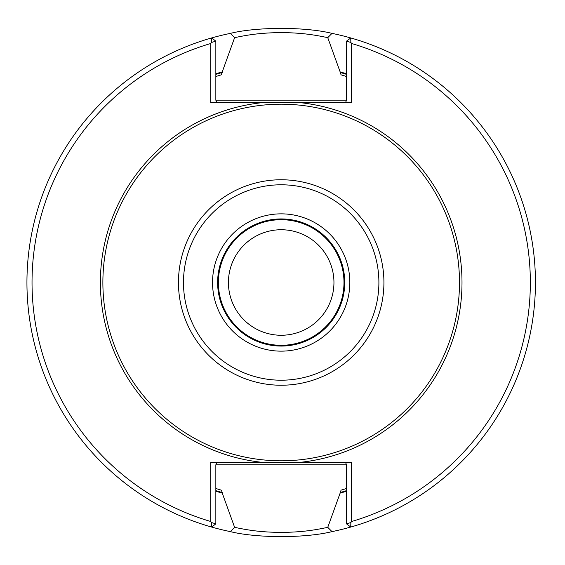 <?xml version="1.0" encoding="UTF-8"?>
<svg xmlns="http://www.w3.org/2000/svg" width="565" height="565" viewBox="0 0 565 565"><rect width="100%" height="100%" fill="white"/><g stroke="black" fill="none" stroke-linecap="round" stroke-linejoin="round"><path stroke-width="0.85" d="M459.493 282.5A178.307 178.307 0 0 0 192.036 128.078A178.307 178.307 0 0 0 192.036 436.922A178.307 178.307 0 0 0 459.493 282.5M261.475 462.255L351.614 462.255L351.614 521.502A249.165 249.165 0 0 0 351.614 43.498L351.614 102.745L210.759 102.745L210.759 43.498A249.165 249.165 0 0 0 210.759 521.502L210.759 462.255L261.475 462.255A180.835 180.835 0 0 1 261.475 102.745M346.529 76.501A216.113 216.113 0 0 0 341.055 74.841L346.529 76.501A216.113 216.113 0 0 0 341.055 74.841L340.123 71.875A218.719 218.719 0 0 1 346.529 73.775M346.529 488.499L341.055 490.159L340.123 493.125A218.719 218.719 0 0 0 346.529 491.225M215.844 76.501L221.325 74.841L222.257 71.875A218.719 218.719 0 0 0 215.844 73.775M215.844 490.632A218.147 218.147 0 0 0 222.257 492.532L221.325 490.159L215.844 488.499M215.844 491.225A218.719 218.719 0 0 0 222.257 493.125L222.257 492.532M218.387 462.255L216.593 462.996L215.844 464.797L215.844 523.861L211.621 527.046L211.536 522.54L215.844 523.861M346.529 523.861L350.844 522.54L350.759 527.046L346.529 523.861L346.529 464.797L345.787 462.996L343.986 462.255M340.123 493.125L327.757 527.336L331.994 531.623C305.658 538.254 256.588 538.219 230.386 531.623L234.623 527.336C250.281 530.669 262.337 532.181 281.186 532.428C300.121 532.166 312.071 530.676 327.757 527.336M234.616 527.336L222.257 493.125M343.986 102.745L345.787 102.004L346.529 100.203L346.529 41.139L350.759 37.954L350.844 42.46L351.614 43.498M210.759 43.498L211.536 42.46L211.621 37.954L215.844 41.139L215.844 100.203L216.593 102.004L218.387 102.745M222.257 71.875L234.616 37.664L230.386 33.377C256.722 26.746 305.792 26.781 331.994 33.377L327.757 37.664C312.092 34.331 300.036 32.819 281.186 32.572C262.259 32.834 250.302 34.324 234.616 37.664M327.757 37.664L340.123 71.875M350.844 42.46L346.529 41.139M351.614 521.502L350.844 522.54M215.844 41.139L211.536 42.46M211.536 522.54L210.759 521.502M230.386 33.377A254.25 254.25 0 0 0 230.386 531.623M331.994 531.623A254.25 254.25 0 0 0 331.994 33.377M343.986 282.5A62.8 62.8 0 0 0 249.787 228.112A62.8 62.8 0 0 0 249.787 336.888A62.8 62.8 0 0 0 343.986 282.5M344.749 282.5A63.563 63.563 0 0 0 249.405 227.455A63.563 63.563 0 0 0 249.405 337.545A63.563 63.563 0 0 0 344.749 282.5A63.563 63.563 0 0 0 249.405 227.455A63.563 63.563 0 0 0 249.405 337.545A63.563 63.563 0 0 0 344.749 282.5M333.95 282.5A52.764 52.764 0 0 0 254.808 236.806A52.764 52.764 0 0 0 254.808 328.194A52.764 52.764 0 0 0 333.95 282.5M300.905 462.255A180.835 180.835 0 0 0 300.905 102.745M340.123 492.532A218.147 218.147 0 0 0 346.529 490.632M346.529 74.368A218.147 218.147 0 0 0 340.123 72.468M222.257 72.468A218.147 218.147 0 0 0 215.844 74.368M215.844 464.797L346.529 464.797M346.529 100.203L215.844 100.203M349.834 282.5A68.648 68.648 0 0 0 246.863 223.048A68.648 68.648 0 0 0 246.863 341.952A68.648 68.648 0 0 0 349.834 282.5M378.896 282.5A97.703 97.703 0 0 0 232.335 197.884A97.703 97.703 0 0 0 232.335 367.116A97.703 97.703 0 0 0 378.896 282.5M383.925 282.5A102.738 102.738 0 0 0 229.821 193.527A102.738 102.738 0 0 0 229.821 371.473A102.738 102.738 0 0 0 383.925 282.5"/></g></svg>
